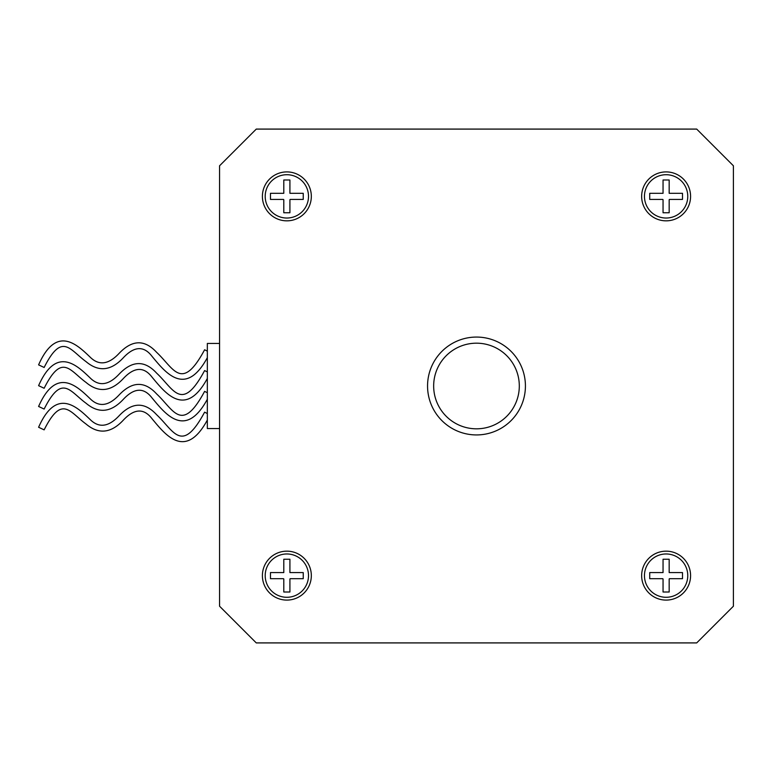 <?xml version="1.0" encoding="UTF-8"?>
<svg xmlns="http://www.w3.org/2000/svg" width="772" height="772" viewBox="0 0 772 772"><rect width="100%" height="100%" fill="white"/><g stroke="black" fill="none" stroke-linecap="round" stroke-linejoin="round"><path stroke-width="1.16" d="M311.328 196.368A24.472 24.472 0 0 0 286.856 171.905A24.472 24.472 0 0 0 262.393 196.368A24.472 24.472 0 0 0 286.856 220.84A24.472 24.472 0 0 0 311.328 196.368M690.583 196.368A24.472 24.472 0 0 0 666.111 171.905A24.472 24.472 0 0 0 641.648 196.368A24.472 24.472 0 0 0 666.111 220.84A24.472 24.472 0 0 0 690.583 196.368M311.328 575.632A24.472 24.472 0 0 0 286.856 551.16A24.472 24.472 0 0 0 262.393 575.632A24.472 24.472 0 0 0 286.856 600.095A24.472 24.472 0 0 0 311.328 575.632M690.583 575.632A24.472 24.472 0 0 0 666.111 551.16A24.472 24.472 0 0 0 641.648 575.632A24.472 24.472 0 0 0 666.111 600.095A24.472 24.472 0 0 0 690.583 575.632M433.661 386A42.817 42.817 0 0 0 476.488 428.817A42.817 42.817 0 0 0 519.305 386A42.817 42.817 0 0 0 476.488 343.183A42.817 42.817 0 0 0 433.661 386A42.817 42.817 0 0 1 476.488 343.183A42.817 42.817 0 0 1 519.305 386A42.817 42.817 0 0 0 476.488 343.183A42.817 42.817 0 0 0 433.661 386M207.34 371.95L204.609 370.57C181.7 413.213 173.777 389.098 156.629 373.137C144.625 360.08 132.108 360.437 119.071 374.208C108.456 385.489 98.729 386.656 89.899 377.682C77.461 365.86 56.53 345.026 38.6 385.662L44.139 388.268C62.059 352.65 69.75 370.55 86.01 382.401C98.459 392.919 110.772 391.751 122.97 378.927C134.116 366.835 143.862 366.304 152.2 377.354C164.542 392.022 185.048 419.582 207.34 378.454M207.34 413.551L204.609 412.161C181.7 454.805 173.777 430.689 156.629 414.728C144.625 401.681 132.108 402.038 119.071 415.809C108.456 427.09 98.729 428.248 89.899 419.283C77.461 407.462 56.53 386.627 38.6 427.263L44.139 429.859C62.059 394.241 69.75 412.151 86.01 424.002C98.459 434.511 110.772 433.353 122.97 420.528C134.116 408.427 143.862 407.905 152.2 418.955C164.542 433.613 185.048 461.183 207.34 420.045M207.34 392.755L204.609 391.365C181.7 434.009 173.777 409.893 156.629 393.932C144.625 380.876 132.108 381.233 119.071 395.003C108.456 406.294 98.729 407.452 89.899 398.487C77.461 386.666 56.53 365.822 38.6 406.458L44.139 409.063C62.059 373.445 69.75 391.346 86.01 403.206C98.459 413.715 110.772 412.557 122.97 399.722C134.116 387.631 143.862 387.11 152.2 398.149C164.542 412.817 185.048 440.387 207.34 399.249M207.34 351.154L204.609 349.764C181.7 392.408 173.777 368.302 156.629 352.341C144.625 339.284 132.108 339.641 119.071 353.412C108.456 364.693 98.729 365.851 89.899 356.886C77.461 345.065 56.53 324.23 38.6 364.867L44.139 367.472C62.059 331.844 69.75 349.755 86.01 361.605C98.459 372.114 110.772 370.956 122.97 358.131C134.116 346.039 143.862 345.509 152.2 356.558C164.542 371.226 185.048 398.786 207.34 357.658M308.51 196.368A21.655 21.655 0 0 1 286.856 218.032A21.655 21.655 0 0 1 265.201 196.368A21.655 21.655 0 0 1 286.856 174.713A21.655 21.655 0 0 1 308.51 196.368A21.655 21.655 0 0 1 286.856 218.032A21.655 21.655 0 0 1 265.201 196.368M303.242 199.427L290.195 199.427L303.242 199.427L303.242 193.309L289.915 193.309L289.915 179.982L289.915 193.029A4.526 4.526 0 0 1 290.195 193.309L303.242 193.309L303.242 196.368M289.915 212.763L289.915 199.716L289.915 212.763L283.797 212.763L283.797 199.716L283.797 212.763M270.47 199.427L283.517 199.427L270.47 199.427L270.47 196.368L270.47 199.427M687.765 196.368A21.655 21.655 0 0 1 666.111 218.032A21.655 21.655 0 0 1 644.456 196.368A21.655 21.655 0 0 1 666.111 174.713A21.655 21.655 0 0 1 687.765 196.368A21.655 21.655 0 0 1 666.111 218.032A21.655 21.655 0 0 1 644.456 196.368M682.506 199.427L669.449 199.427L682.506 199.427L682.506 193.309L669.17 193.309L669.17 179.982L669.17 193.029A4.526 4.526 0 0 1 669.449 193.309L682.506 193.309L682.506 196.368M669.17 212.763L669.17 199.716L669.17 212.763L663.052 212.763L663.052 199.716L663.052 212.763M649.725 199.427L662.772 199.427L649.725 199.427L649.725 196.368L649.725 199.427M308.51 575.632A21.655 21.655 0 0 1 286.856 597.287A21.655 21.655 0 0 1 265.201 575.632A21.655 21.655 0 0 1 286.856 553.968A21.655 21.655 0 0 1 308.51 575.632A21.655 21.655 0 0 1 286.856 597.287A21.655 21.655 0 0 1 265.201 575.632M303.242 578.691L290.195 578.691L303.242 578.691L303.242 572.573L289.915 572.573L289.915 559.237L289.915 572.284A4.526 4.526 0 0 1 290.195 572.573L303.242 572.573L303.242 575.632M289.915 592.018L289.915 578.971L289.915 592.018L283.797 592.018L283.797 578.971L283.797 592.018M270.47 578.691L283.517 578.691L270.47 578.691L270.47 575.632L270.47 578.691M687.765 575.632A21.655 21.655 0 0 1 666.111 597.287A21.655 21.655 0 0 1 644.456 575.632A21.655 21.655 0 0 1 666.111 553.968A21.655 21.655 0 0 1 687.765 575.632A21.655 21.655 0 0 1 666.111 597.287A21.655 21.655 0 0 1 644.456 575.632M682.506 578.691L669.449 578.691L682.506 578.691L682.506 572.573L669.17 572.573L669.17 559.237L669.17 572.284A4.526 4.526 0 0 1 669.449 572.573L682.506 572.573L682.506 575.632M669.17 592.018L669.17 578.971L669.17 592.018L663.052 592.018L663.052 578.971L663.052 592.018M649.725 578.691L662.772 578.691L649.725 578.691L649.725 575.632L649.725 578.691M669.17 559.237L663.052 559.237L663.052 572.573L649.725 572.573L649.725 575.632M289.915 559.237L283.797 559.237L283.797 572.573L270.47 572.573L270.47 575.632M669.17 179.982L663.052 179.982L663.052 193.309L649.725 193.309L649.725 196.368M289.915 179.982L283.797 179.982L283.797 193.309L270.47 193.309L270.47 196.368M663.052 559.237L663.052 572.284A4.526 4.526 0 0 0 662.772 572.573L649.725 572.573M283.797 559.237L283.797 572.284A4.526 4.526 0 0 0 283.517 572.573L270.47 572.573M663.052 179.982L663.052 193.029A4.526 4.526 0 0 0 662.772 193.309L649.725 193.309M283.797 179.982L283.797 193.029A4.526 4.526 0 0 0 283.517 193.309L270.47 193.309M219.566 428.557L207.34 428.557L207.34 343.443L219.566 343.443M219.566 165.787L219.566 606.213L256.275 642.912L696.701 642.912L733.4 606.213L733.4 165.787L696.701 129.088L256.275 129.088L219.566 165.787M525.423 386A48.935 48.935 0 0 1 476.488 434.935A48.935 48.935 0 0 1 427.553 386A48.935 48.935 0 0 1 476.488 337.065A48.935 48.935 0 0 1 525.423 386"/></g></svg>
